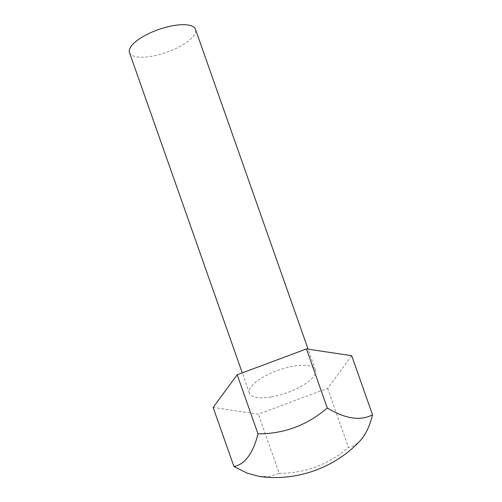 <?xml version="1.0" encoding="UTF-8"?>
<svg xmlns="http://www.w3.org/2000/svg" width="502" height="502" viewBox="0 0 502 502"><rect width="100%" height="100%" fill="white"/><g stroke="black" fill="none" stroke-linecap="round" stroke-linejoin="round"><path stroke-width="0.38" stroke-dasharray="2.51 1.88" d="M271.061 396.982A34.977 12.079 -19.4 0 1 249.425 393.185A34.977 12.079 -19.4 0 1 293.783 366.146A34.977 12.079 -19.4 0 1 315.413 369.943A34.977 12.079 -19.4 0 1 271.061 396.982M129.485 52.578A34.977 12.079 160.6 0 0 151.115 56.381A34.977 12.079 160.6 0 0 195.473 29.342M351.707 355.711L327.655 388.353L258.367 414.206L213.13 407.417M327.655 388.353L348.463 447.433A97.382 41.377 -99.5 0 0 360.241 440.637M259.44 476.454L270.007 476.429L279.175 473.292L258.367 414.206M279.175 473.292C305.241 473.317 328.339 464.701 348.463 447.433M249.425 393.185L242.278 372.879M315.413 369.943L308.096 349.166"/><path stroke-width="0.75" d="M308.096 349.166L195.473 29.342A34.977 12.079 160.6 0 0 173.836 25.546A34.977 12.079 160.6 0 0 129.485 52.578L242.278 372.879M306.471 348.921L351.707 355.711L372.515 414.79C360.518 421.159 345.439 418.894 327.279 408.007L306.471 348.921L237.182 374.774L213.13 407.417L233.938 466.502L247.04 473.129L259.44 476.454C296.224 481.719 335.035 467.927 360.241 440.637A97.382 41.377 -99.5 0 0 372.515 414.79M327.279 408.007C307.287 425.219 284.188 433.835 257.99 433.86L237.182 374.774M257.99 433.86A97.382 41.377 80.5 0 1 233.938 466.502"/></g></svg>
